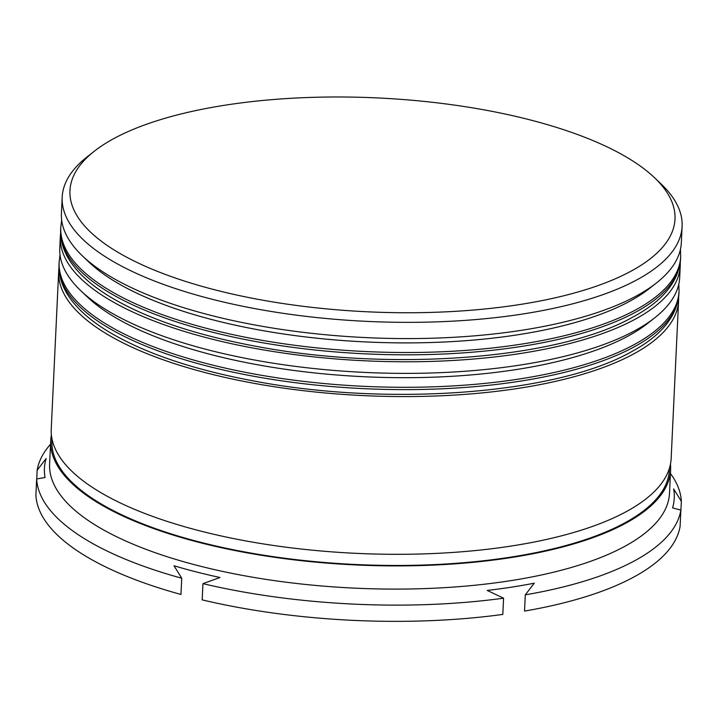 <?xml version="1.0" encoding="UTF-8"?>
<svg xmlns="http://www.w3.org/2000/svg" width="718" height="718" viewBox="0 0 718 718"><rect width="100%" height="100%" fill="white"/><g stroke="black" fill="none" stroke-linecap="round" stroke-linejoin="round"><path stroke-width="1.08" d="M631.391 270.982A302.852 107.054 2.7 0 0 654.466 177.66A302.852 107.054 2.7 0 0 398.598 99.183A302.852 107.054 2.7 0 0 113.543 138.736A302.852 107.054 2.7 0 0 94.282 151.247A302.852 107.054 2.7 0 0 234.373 294.506A302.852 107.054 2.7 0 0 631.391 270.982M654.466 177.66L661.072 183.952A310.302 109.683 -177.3 0 1 682.1 226.439A310.302 109.683 -177.3 0 1 637.431 279.562A310.302 109.683 -177.3 0 1 286.41 313.793A310.302 109.683 -177.3 0 1 62.179 197.199A310.302 109.683 -177.3 0 1 87.111 156.883L94.282 151.247M656.405 282.991L649.234 288.627A302.852 107.054 -177.3 0 1 629.973 301.129A302.852 107.054 -177.3 0 1 344.918 340.691A302.852 107.054 -177.3 0 1 89.05 262.214L82.444 255.922A310.302 109.683 2.7 0 0 344.604 336.329A310.302 109.683 2.7 0 0 636.669 295.798A310.302 109.683 2.7 0 0 656.405 282.991A310.302 109.683 2.7 0 0 681.337 242.675L682.1 226.439M654.762 317.787L647.591 323.423A302.852 107.054 -177.3 0 1 628.331 335.925A302.852 107.054 -177.3 0 1 343.276 375.487A302.852 107.054 -177.3 0 1 87.408 297.01L80.802 290.718A310.302 109.683 2.7 0 0 342.962 371.125A310.302 109.683 2.7 0 0 635.026 330.594A310.302 109.683 2.7 0 0 654.762 317.787A310.302 109.683 2.7 0 0 679.695 277.462L680.242 265.866A310.302 109.683 -177.3 0 1 635.574 318.998A310.302 109.683 -177.3 0 1 284.543 353.22A310.302 109.683 -177.3 0 1 60.321 236.635A310.302 109.683 -177.3 0 1 60.626 233.296M670.45 464.169A310.302 109.683 -177.3 0 1 670.612 469.994L669.517 493.185A310.302 109.683 -177.3 0 1 624.848 546.317A310.302 109.683 -177.3 0 1 273.827 580.539A310.302 109.683 -177.3 0 1 49.605 463.954L50.7 440.762A310.302 109.683 -177.3 0 1 51.4 434.982M670.45 473.485A322.714 114.072 -177.3 0 1 681.364 501.379L673.637 488.904A315.265 111.443 2.7 0 1 672.551 507.886L680.861 510.139A322.714 114.072 -177.3 0 1 634.918 560.623A322.714 114.072 -177.3 0 1 525.298 594.854L534.264 583.187A315.265 111.443 2.7 0 1 487.208 590.429L503.578 598.193L502.815 614.428A322.714 114.072 -177.3 0 1 202.189 599.88L202.952 583.644L219.977 577.496A315.265 111.443 2.7 0 1 173.998 565.757L181.726 578.223L180.963 594.459A322.714 114.072 -177.3 0 1 35.9 495.196L36.663 478.96L45.046 477.515A315.265 111.443 2.7 0 1 46.131 458.542L37.165 470.2A322.714 114.072 -177.3 0 1 50.529 444.254M680.251 262.519A310.302 109.683 -177.3 0 1 680.242 265.866M678.609 297.315A310.302 109.683 -177.3 0 1 678.6 300.662A310.302 109.683 -177.3 0 1 633.931 353.794A310.302 109.683 -177.3 0 1 282.91 388.016A310.302 109.683 -177.3 0 1 58.679 271.431A310.302 109.683 -177.3 0 1 58.984 268.092M678.6 300.662L671.159 458.398A310.302 109.683 -177.3 0 1 626.491 511.521A310.302 109.683 -177.3 0 1 275.47 545.752A310.302 109.683 -177.3 0 1 51.238 429.158L58.679 271.431M670.612 469.994A310.302 109.683 -177.3 0 1 625.943 523.117A310.302 109.683 -177.3 0 1 274.922 557.347A310.302 109.683 -177.3 0 1 50.7 440.762M37.165 470.2L36.753 478.942M680.861 510.139L680.099 526.375A322.714 114.072 -177.3 0 1 524.535 611.09L525.298 594.854M181.726 578.223A322.714 114.072 -177.3 0 1 36.663 478.96M503.578 598.193A322.714 114.072 -177.3 0 1 202.952 583.644M680.511 517.552L681.364 501.379M60.321 236.635L59.773 248.231A310.302 109.683 2.7 0 0 80.802 290.718M62.179 197.199L61.416 213.434A310.302 109.683 2.7 0 0 82.444 255.922M85.891 259.072A302.852 107.054 2.7 0 0 340.404 340.359A302.852 107.054 2.7 0 0 629.973 301.129A302.852 107.054 2.7 0 0 652.671 285.8M680.44 249.334L680.682 256.586A310.302 109.683 -177.3 0 1 636.013 309.718A310.302 109.683 -177.3 0 1 284.983 343.949A310.302 109.683 -177.3 0 1 60.761 227.355L60.653 229.679A310.302 109.683 2.7 0 0 284.875 346.264A310.302 109.683 2.7 0 0 635.897 312.034A310.302 109.683 2.7 0 0 680.565 258.911C678.707 281.591 662.885 300.932 633.096 316.952C558.523 359.386 390 372.032 255.635 346.238C194.291 334.759 145.61 318.173 109.576 296.507C92.478 286.069 79.689 274.832 71.217 262.788C63.74 252.099 60.213 241.06 60.653 229.679M84.248 293.868A302.852 107.054 2.7 0 0 338.77 375.146A302.852 107.054 2.7 0 0 628.331 335.925A302.852 107.054 2.7 0 0 651.029 320.596M678.797 284.131L679.04 291.382A310.302 109.683 -177.3 0 1 634.371 344.514A310.302 109.683 -177.3 0 1 283.341 378.736A310.302 109.683 -177.3 0 1 59.118 262.151L59.011 264.466A310.302 109.683 2.7 0 0 283.233 381.061A310.302 109.683 2.7 0 0 634.263 346.83A310.302 109.683 2.7 0 0 678.932 293.707C677.065 316.378 661.242 335.728 631.454 351.748C556.881 394.182 388.357 406.828 253.992 381.034C192.657 369.546 143.968 352.969 107.933 331.294C90.836 320.865 78.047 309.629 69.583 297.584C62.098 286.895 58.571 275.856 59.011 264.466M669.418 468.262A309.063 109.244 -177.3 0 1 624.884 522.848A309.063 109.244 -177.3 0 1 273.002 556.612A309.063 109.244 -177.3 0 1 52.046 439.147M680.682 256.586L680.565 258.911M61.676 220.157L60.761 227.355M679.04 291.382L678.932 293.707M60.034 254.953L59.118 262.151"/></g></svg>
